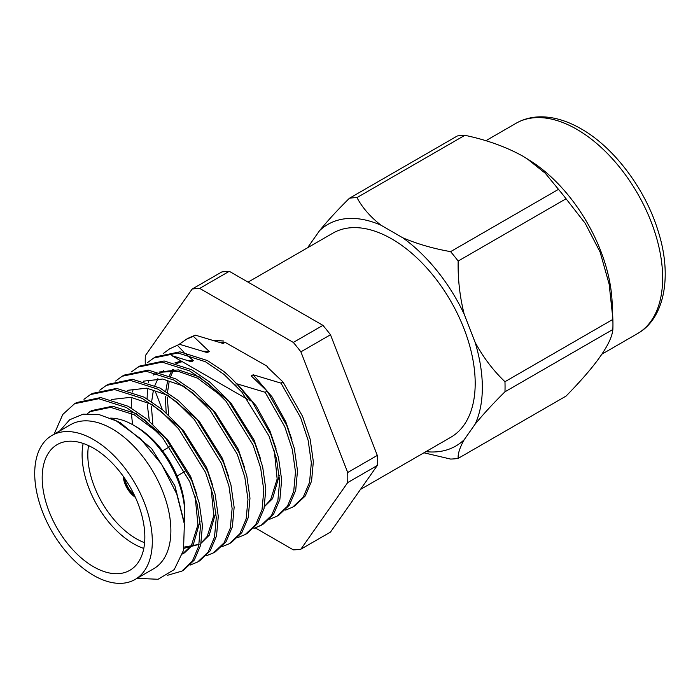 <?xml version="1.0" encoding="UTF-8"?>
<svg xmlns="http://www.w3.org/2000/svg" width="700" height="700" viewBox="0 0 700 700"><rect width="100%" height="100%" fill="white"/><g stroke="black" fill="none" stroke-linecap="round" stroke-linejoin="round"><path stroke-width="1.05" d="M143.789 548.433A72.59 41.913 60 0 1 133.438 543.681A72.59 41.913 60 0 1 83.16 443.433M110.442 418.145A72.59 41.913 60 0 1 133.438 425.136L133.438 425.136A72.59 41.913 60 0 1 184.765 514.045A72.59 41.913 60 0 1 184.188 522.559M93.511 566.729A72.59 41.913 60 0 1 46.095 502.758A72.59 41.913 60 0 1 57.216 444.596A72.59 41.913 60 0 1 93.511 448.192A72.59 41.913 60 0 1 140.936 512.155A72.59 41.913 60 0 1 129.806 570.325A72.59 41.913 60 0 1 93.511 566.729M136.29 426.79L133.438 425.136L136.29 426.79A68.556 39.585 60 0 1 184.765 510.746L184.765 514.045M144.602 542.71A68.556 39.585 60 0 1 136.29 538.738A68.556 39.585 60 0 1 88.532 445.594M135.126 496.781A18.515 10.684 60 0 1 123.559 476.752M135.362 497.306A18.515 10.684 60 0 1 123.226 476.289M134.146 494.707A16.896 9.756 60 0 1 124.871 478.642M464.861 135.301A143.229 82.696 60 0 0 457.301 135.975L349.405 198.266C337.715 209.799 327.757 220.614 319.533 230.703A127.942 73.868 60 0 1 380.984 225.207C370.291 216.808 362.285 207.602 356.974 197.593L464.861 135.301C486.588 139.869 505.838 146.773 522.602 156.021L530.749 161.07A121.433 70.114 60 0 1 612.115 301.998L612.859 319.41A143.229 82.696 60 0 1 612.859 329.49C611.625 343.35 596.024 365.549 566.055 396.095L458.159 458.386A143.229 82.696 60 0 1 450.59 459.06L423.92 452.804M527.082 158.742L545.256 173.224L558.486 189.35A143.229 82.696 60 0 1 566.055 198.765L585.183 223.282L600.11 252.088L609.157 284.2L612.806 318.01M248.062 282.126L332.92 233.135A117.871 68.049 60 0 1 391.851 238.971A117.871 68.049 60 0 1 468.851 342.842A117.871 68.049 60 0 1 450.782 437.29L360.474 489.431M458.159 458.386C457.782 453.81 459.804 447.589 464.205 439.705A127.942 73.868 60 0 1 425.924 451.649M464.205 439.705L475.09 424.217C483.332 414.129 493.29 403.314 504.963 391.79L612.859 329.49M612.859 319.41L504.963 381.701C493.281 370.598 483.315 357.455 475.09 342.283A127.942 73.868 60 0 1 475.09 424.217M475.09 342.283L464.205 314.23C459.821 296.852 457.8 279.125 458.159 261.056L566.055 198.765M558.486 189.35L450.59 251.641C433.239 248.588 417.296 243.968 402.754 237.781A127.942 73.868 60 0 1 464.205 314.23M402.754 237.781L380.984 225.207M93.511 439.565A83.151 48.011 60 0 1 147.831 512.837A83.151 48.011 60 0 1 135.091 579.469A83.151 48.011 60 0 1 93.511 575.347A83.151 48.011 60 0 1 39.191 502.075A83.151 48.011 60 0 1 51.94 435.444A83.151 48.011 60 0 1 93.511 439.565M51.94 435.444L70.507 424.725A83.151 48.011 60 0 1 112.087 428.846A83.151 48.011 60 0 1 166.407 502.119A83.151 48.011 60 0 1 153.659 568.75L135.091 579.469M59.78 430.92L69.65 419.773L83.046 414.172L98.98 414.549L116.235 420.884L140.341 438.576L161.472 464.1L176.75 493.955L184.371 524.029L183.496 550.366L174.248 569.572L158.077 579.276L137.06 578.331M54.119 434.192L62.808 414.426L74.603 403.707L98.761 398.72L126.254 407.47L144.742 420.088L162.689 437.841L189.709 481.6L197.269 504.438L200.436 526.811L198.651 546.324L192.351 561.155L181.825 571.139L167.65 575.251M74.603 403.707L76.606 402.553L100.765 397.556L128.266 406.315L146.755 418.933L164.692 436.686L191.713 480.436L199.273 503.274L202.449 525.648L200.664 545.16L194.355 560L183.838 569.984L181.825 571.139M83.965 399.306L90.44 394.564L114.599 389.567L142.1 398.326L160.589 410.944L178.526 428.697L205.555 472.448L213.106 495.294L216.282 517.659L214.498 537.171L208.189 552.011L197.671 561.995L190.216 565.049M90.44 394.564L92.453 393.4L116.611 388.412L144.104 397.162L162.593 409.789L180.539 427.534L207.559 471.293L215.119 494.13L218.286 516.504L216.501 536.016L210.201 550.847L199.675 560.831L197.671 561.995M99.811 390.162L106.286 385.42L130.445 380.424L157.938 389.174L176.426 401.8L194.373 419.545L221.393 463.304L228.953 486.141L232.12 508.515L230.335 528.028L224.035 542.867L213.509 552.843L206.062 555.905M106.286 385.42L108.29 384.256L132.449 379.269L159.95 388.019L178.439 400.636L196.376 418.39L223.405 462.149L230.956 484.986L234.132 507.36L232.348 526.872L226.039 541.704L215.521 551.688L213.509 552.843M115.649 381.019L122.124 376.267L146.282 371.28L173.784 380.03L192.273 392.656L210.21 410.401L237.239 454.16L244.79 476.998L247.966 499.371L246.181 518.884L239.873 533.715L229.355 543.699L221.9 546.753M122.124 376.267L124.136 375.113L148.295 370.116L175.787 378.875L194.276 391.493L212.222 409.246L239.243 452.996L246.803 475.843L249.97 498.207L248.185 517.72L241.885 532.56L231.359 542.544L229.355 543.699M131.495 371.875L137.97 367.124L162.129 362.136L189.621 370.886L208.11 383.504L226.056 401.257L253.076 445.016L260.636 467.854L263.804 490.219L262.027 509.731L255.719 524.571L245.193 534.555L237.746 537.609M137.97 367.124L139.974 365.96L164.133 360.973L191.634 369.723L210.123 382.349L228.06 400.094L255.089 443.852L262.64 466.69L265.816 489.064L264.031 508.576L257.723 523.407L247.205 533.391L245.193 534.555M132.562 424.646L131.39 413.315M131.232 407.986L131.644 398.895M132.589 391.983L133.114 389.375M147.332 362.723L153.808 357.98L177.966 352.984L205.468 361.743L223.956 374.36L241.894 392.114L268.922 435.864L276.474 458.701L279.65 481.075L277.865 500.588L271.556 515.428L261.039 525.411L253.934 528.369L262.027 524.808M153.808 357.98L155.82 356.816L179.979 351.829L207.471 360.579L223.737 371.394A99.304 57.339 -120 0 1 250.206 400.89L251.3 400.26L270.926 434.709L278.486 457.546L281.654 479.92L279.877 499.433L273.569 514.264L263.043 524.247L261.039 525.411M276.876 516.259L278.889 515.104L289.406 505.12L295.715 490.28L297.5 470.767L294.324 448.403L286.773 425.556L267.146 391.108L265.134 392.271L284.76 426.72L292.32 449.558L295.488 471.931L293.711 491.444L287.402 506.275L276.876 516.259L269.78 519.225M179.025 344.435L187.504 338.529L195.326 335.142L193.322 336.297L209.274 351.488L207.296 352.634L179.489 344.286L169.654 348.828L179.489 344.286M185.491 339.684L193.322 336.297M149.389 421.172L147.227 404.171M147.079 398.842L147.481 389.751M148.435 382.839L148.96 380.231M163.179 353.579L169.654 348.828M166.171 412.851L165.349 396.174M165.716 391.387L167.501 381.561M169.409 375.743L172.41 369.504M176.776 363.431L177.599 362.539M219.021 342.081L225.111 342.344L223.134 343.481L195.326 335.142M267.146 391.108L251.195 375.926L253.172 374.78L272.037 396.865L285.784 421.785L291.996 439.933M253.172 374.78L280.98 383.127L300.606 417.576L308.158 440.414L311.334 462.787L309.549 482.3L303.24 497.131L292.723 507.115L294.726 505.951L305.252 495.976L311.561 481.136L313.338 461.624L310.17 439.25L302.61 416.412L282.984 381.964L267.033 366.783L267.575 366.467L225.111 342.344M274.339 450.87L277.156 479.01L270.602 499.782L264.521 506.371M251.3 400.26L244.624 393.286M235.996 385.595L235.445 385.017M168.674 415.126L167.265 397.206M167.484 392.525L169.085 382.007M170.739 376.338L173.74 369.512M177.581 363.685L178.771 362.276M203.175 351.225L209.274 351.488M236.941 384.151L237.335 383.933L256.2 406.009L269.946 430.938L276.159 449.076M279.291 475.405L272.58 498.645L264.46 506.651M152.827 424.279L151.419 406.359M151.646 401.669L153.248 391.16M154.893 385.49L157.894 378.656M161.735 372.829L163.739 370.545M174.921 362.898L181.195 361.043M187.338 360.369L193.428 360.631L191.45 361.777L171.867 355.661L247.905 399.56M177.476 345.45L184.048 352.31M186.06 354.235L193.428 360.631M223.475 341.005L213.133 340.191M237.335 383.933L265.134 392.271M292.723 507.115L285.618 510.081M229.303 271.303A143.229 82.696 60 0 0 221.742 271.976L192.141 289.065A143.229 82.696 60 0 1 199.701 288.391L229.303 271.303L322.928 325.351L293.326 342.44A143.229 82.696 60 0 1 300.886 351.846L330.488 334.757L377.3 455.411L347.699 472.5A143.229 82.696 60 0 1 347.699 482.58L377.3 465.491L330.488 532.087L300.886 549.176A143.229 82.696 60 0 1 293.326 549.859L255.36 527.94M377.3 455.411A143.229 82.696 60 0 1 377.3 465.491M322.928 325.351A143.229 82.696 60 0 1 330.488 334.757M145.268 363.449A143.229 82.696 60 0 1 145.329 355.661L192.141 289.065M504.963 381.701A143.229 82.696 60 0 1 504.963 391.79M450.59 251.641A143.229 82.696 60 0 1 458.159 261.056M349.405 198.266A143.229 82.696 60 0 1 356.974 197.593M308.053 247.494A127.942 73.868 60 0 1 308.648 246.19L319.533 230.703M282.984 381.964L280.98 383.127M162.33 409.57L155.47 391.877M347.699 482.58L300.886 549.176M300.886 351.846L347.699 472.5M199.701 288.391L293.326 342.44M196.945 494.804L190.732 476.665L167.466 439.416L136.168 413.604L112.551 406.21L91.779 410.559L89.793 411.696L110.574 407.348L134.19 414.741L157.798 432.39M195.134 496.597L197.942 524.738L191.398 545.519L182.569 553.945M210.971 487.454L213.789 515.594L207.235 536.366L201.154 542.955M184.126 547.111L199.089 544.364L183.916 548.336M153.16 375.113L157.062 373.205M159.766 372.234L178.019 371.254L197.558 378.158L221.165 395.806M175.604 363.09L182.359 361.716M113.549 419.536L120.33 422.748L151.629 448.569L174.895 485.809L184.135 522.148M87.316 413.665L90.79 411.145M200.077 521.133L193.375 544.372L184.485 552.843L182.612 553.822M111.554 399.481L130.883 397.32L152.014 404.451L183.312 430.273L206.579 467.521L212.791 485.66M215.924 511.989L209.213 535.229L201.093 543.235M127.4 390.338L146.72 388.168L167.851 395.308L199.15 421.129L222.416 458.377L228.629 476.516M143.237 381.194L162.566 379.024L183.697 386.164L214.996 411.985L238.263 449.225L244.475 467.364M159.084 372.05L178.404 369.88L199.535 377.011L230.834 402.832L254.1 440.081L260.312 458.22M576.774 129.299A121.433 70.114 60 0 1 656.11 236.303A121.433 70.114 60 0 1 637.49 333.611C664.282 318.789 672.516 276.719 658.411 231.971C645.829 189.726 614.399 147.621 581.175 128.861C567.438 120.96 554.181 116.953 541.398 116.83C532.044 116.804 523.6 118.956 516.058 123.279A121.433 70.114 60 0 1 576.774 129.299M162.531 450.852L169.741 446.688M602.026 354.095L637.49 333.611M485.835 140.735L516.058 123.279M184.485 552.843L182.499 553.989M199.08 544.416L198.345 544.836M177.048 475.991L185.001 471.398"/></g></svg>
